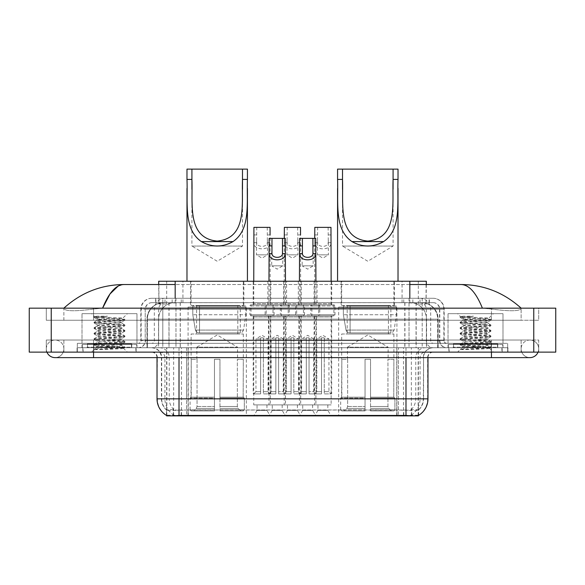 <?xml version="1.0" encoding="UTF-8"?>
<svg xmlns="http://www.w3.org/2000/svg" width="585" height="585" viewBox="0 0 585 585"><rect width="100%" height="100%" fill="white"/><g stroke="black" fill="none" stroke-linecap="round" stroke-linejoin="round"><path stroke-width="0.44" stroke-dasharray="2.92 2.19" d="M396.922 307.067L338.664 307.067L396.922 307.067L396.922 415.884L338.664 415.884L396.922 415.884M338.664 307.067L338.664 415.884M246.336 307.067L188.077 307.067L246.336 307.067L246.336 415.884L188.077 415.884L246.336 415.884M188.077 307.067L188.077 415.884M257.049 404.893L266.943 404.893L257.049 404.893L257.049 410.385L266.943 410.385L270.241 415.884L253.751 415.884L270.241 415.884M266.943 404.893L266.943 410.385L257.049 410.385L253.751 415.884M287.498 404.893L297.392 404.893L287.498 404.893L287.498 410.385L297.392 410.385L300.69 415.884L284.2 415.884L300.69 415.884M297.392 404.893L297.392 410.385L287.498 410.385L284.2 415.884M317.947 404.893L327.841 404.893L317.947 404.893L317.947 410.385L327.841 410.385L331.139 415.884L314.65 415.884L331.139 415.884M327.841 404.893L327.841 410.385L317.947 410.385L314.65 415.884M272.274 404.893L282.167 404.893L272.274 404.893L272.274 410.385L282.167 410.385L285.465 415.884L268.976 415.884L285.465 415.884M282.167 404.893L282.167 410.385L272.274 410.385L268.976 415.884M302.723 404.893L312.617 404.893L302.723 404.893L302.723 410.385L312.617 410.385L315.915 415.884L299.425 415.884L315.915 415.884M312.617 404.893L312.617 410.385L302.723 410.385L299.425 415.884M331.688 281.231L314.101 281.231L331.688 281.231L331.688 304.865L314.101 304.865L331.688 304.865M314.101 281.231L314.101 304.865M301.238 281.231L283.652 281.231L301.238 281.231L301.238 304.865L283.652 304.865L301.238 304.865M283.652 281.231L283.652 304.865M270.789 281.231L253.203 281.231L270.789 281.231L270.789 304.865L253.203 304.865L270.789 304.865M253.203 281.231L253.203 304.865M317.026 281.231L298.313 281.231L317.026 281.231L317.026 304.865L298.313 304.865L317.026 304.865M298.313 281.231L298.313 304.865L317.011 304.865L298.328 304.865A1.097 1.097 0 0 0 299.425 303.769L315.915 303.769A1.097 1.097 0 0 0 317.011 304.865M286.577 281.231L267.864 281.231L286.577 281.231L286.577 304.865L267.864 304.865L286.562 304.865A1.097 1.097 0 0 1 285.465 303.769L268.976 303.769A1.097 1.097 0 0 1 267.879 304.865M267.864 281.231L267.864 304.865M272.99 304.865L272.99 315.856L251.009 315.856A1.097 1.097 0 0 1 249.905 314.759L274.087 314.759L249.905 314.759L249.905 305.962A1.097 1.097 0 0 1 251.009 304.865L251.009 315.856L272.99 315.856A1.097 1.097 0 0 0 274.087 314.759L274.087 305.962A1.097 1.097 0 0 0 272.99 304.865L251.009 304.865L272.99 304.865M303.439 304.865L303.439 315.856L281.451 315.856A1.097 1.097 0 0 1 280.354 314.759L304.536 314.759L280.354 314.759L280.354 305.962A1.097 1.097 0 0 1 281.451 304.865L281.451 315.856L303.439 315.856A1.097 1.097 0 0 0 304.536 314.759L304.536 305.962A1.097 1.097 0 0 0 303.439 304.865L281.451 304.865L303.439 304.865M333.881 304.865L333.881 315.856L311.9 315.856A1.097 1.097 0 0 1 310.803 314.759L334.986 314.759L310.803 314.759L310.803 305.962A1.097 1.097 0 0 1 311.9 304.865L311.9 315.856L333.881 315.856A1.097 1.097 0 0 0 334.986 314.759L334.986 305.962A1.097 1.097 0 0 0 333.881 304.865L311.9 304.865L333.881 304.865M288.215 304.865L288.215 315.856L266.233 315.856L288.215 315.856A1.097 1.097 0 0 0 289.312 314.759L265.129 314.759L289.312 314.759L289.312 305.962A1.097 1.097 0 0 0 288.215 304.865L266.233 304.865L266.233 315.856L288.215 315.856L266.233 315.856A1.097 1.097 0 0 1 265.129 314.759L265.129 305.962A1.097 1.097 0 0 1 266.233 304.865L288.215 304.865M318.657 304.865L318.657 315.856L296.675 315.856L318.657 315.856A1.097 1.097 0 0 0 319.761 314.759L295.579 314.759L319.761 314.759L319.761 305.962A1.097 1.097 0 0 0 318.657 304.865L296.675 304.865L296.675 315.856L318.657 315.856L296.675 315.856A1.097 1.097 0 0 1 295.579 314.759L295.579 305.962A1.097 1.097 0 0 1 296.675 304.865L318.657 304.865M331.139 315.856L314.65 315.856L331.139 315.856L331.139 404.893L314.65 404.893L331.139 404.893M314.65 315.856L314.65 404.893M300.69 315.856L284.2 315.856L300.69 315.856L300.69 404.893L284.2 404.893L300.69 404.893M284.2 315.856L284.2 404.893M270.241 315.856L253.751 315.856L270.241 315.856L270.241 404.893L253.751 404.893L270.241 404.893M253.751 315.856L253.751 404.893M315.915 315.856L299.425 315.856L315.915 315.856L315.915 404.893L299.425 404.893L315.915 404.893M299.425 315.856L299.425 404.893M285.465 315.856L268.976 315.856L285.465 315.856L285.465 404.893L268.976 404.893L285.465 404.893M268.976 315.856L268.976 404.893M421.098 302.664L415.745 302.664L423.957 302.862C426.026 303.483 426.728 303.878 426.063 304.046L418.312 304.046L413.895 303.096L404.791 302.694L180.209 302.694L171.105 303.096L166.688 304.046L158.937 304.046L158.689 284.529M426.311 281.231L158.689 281.231M423.013 302.737A16.49 16.49 0 0 1 438.019 319.154L438.019 347.731L146.981 347.731L438.019 347.731M158.689 303.937L161.987 302.737L169.255 302.664L163.902 302.664M161.987 302.737A16.49 16.49 0 0 0 146.981 319.154L147.318 347.731M418.355 415.884L166.645 415.884M166.645 415.489L166.645 347.731L418.355 347.731L166.645 347.731M243.865 281.231L190.549 281.231L243.865 281.231L243.865 307.067L190.549 307.067L243.865 307.067M190.549 281.231L190.549 307.067M394.451 281.231L341.135 281.231L394.451 281.231L394.451 307.067L341.135 307.067L394.451 307.067M341.135 281.231L341.135 307.067M426.311 284.529L426.063 304.046L426.063 281.231M169.255 302.664L415.745 302.664M491.451 352.126L491.451 340.039L491.451 352.126L491.451 340.039L93.549 340.039L529.922 340.039A8.797 8.797 0 0 1 538.068 352.126A8.797 8.797 0 0 0 538.712 348.835A8.797 8.797 0 0 1 538.068 352.126A8.797 8.797 0 0 0 529.922 340.039A8.797 8.797 0 0 0 521.125 348.835A8.797 8.797 0 0 1 529.922 340.039L491.451 340.039L538.712 340.039L538.712 352.126L63.875 352.126L538.712 352.126L538.712 340.039L46.288 340.039L46.288 352.126L491.451 352.126L46.288 352.126L46.288 340.039L491.451 340.039L491.451 357.625L491.451 348.835L491.451 357.625L93.549 357.625L93.549 340.039L63.875 340.039L93.549 340.039L93.549 357.625L93.549 347.731L507.934 347.731L507.934 352.126L507.934 347.731L77.066 347.731L77.066 352.126L77.066 347.731L93.549 347.731L93.549 352.126L93.549 340.039L93.549 352.126M93.549 357.625L55.078 357.625A8.797 8.797 0 0 0 63.875 348.835A8.797 8.797 0 0 0 55.078 340.039A8.797 8.797 0 0 0 46.932 352.126A8.797 8.797 0 0 1 46.288 348.835A8.797 8.797 0 0 0 46.932 352.126M55.078 357.625A8.797 8.797 0 0 0 63.875 348.835A8.797 8.797 0 0 1 55.078 357.625A8.797 8.797 0 0 0 63.875 348.835A8.797 8.797 0 0 0 55.078 340.039A8.797 8.797 0 0 0 46.288 348.835M491.451 357.625L529.922 357.625A8.797 8.797 0 0 1 521.125 348.835A8.797 8.797 0 0 0 529.922 357.625A8.797 8.797 0 0 1 521.125 348.835M448.03 347.731L448.03 313.662L448.03 343.336L502.99 343.336L502.99 313.662L448.03 313.662L502.99 313.662L448.03 313.662L502.99 313.662L502.99 347.731L448.03 347.731L502.99 347.731M82.01 347.731L82.01 313.662L82.01 343.336L136.97 343.336L136.97 313.662L82.01 313.662L136.97 313.662L82.01 313.662L136.97 313.662L136.97 347.731L82.01 347.731L136.97 347.731M163.544 302.664L421.661 302.664L163.544 302.664A16.49 16.49 0 0 0 147.054 319.154L169.036 319.154L169.036 347.731L147.054 347.731L438.15 347.731L169.036 347.731M421.661 302.664A16.49 16.49 0 0 1 438.15 319.154L438.15 347.731M409.829 284.529L175.171 284.529M521.125 308.163C503.912 292.617 483.919 284.741 461.148 284.529L123.852 284.529C101.168 284.705 81.169 292.58 63.875 308.163L63.875 308.661C65.63 311.293 75.516 311.425 93.549 309.041L102.609 308.163L482.391 308.163L491.451 309.041C509.447 311.425 519.341 311.293 521.125 308.661L521.125 308.163L521.125 308.661C519.37 311.293 509.484 311.425 491.451 309.041L482.391 308.163L102.609 308.163L93.549 309.041C75.553 311.425 65.659 311.293 63.875 308.661L63.875 308.163M555.75 308.163L555.75 352.126L29.25 352.126L29.25 308.163L555.75 308.163M93.549 308.163L491.451 308.163L93.549 308.163L93.549 320.251L538.712 320.251L538.712 308.163L491.451 308.163L538.712 308.163L538.712 320.251L46.288 320.251L46.288 308.163L46.288 320.251L491.451 320.251L63.875 320.251L93.549 320.251L93.549 308.163M521.125 340.039L521.125 352.126L521.125 340.039M63.875 340.039L63.875 352.126L63.875 340.039M521.125 320.251L491.451 320.251L521.125 320.251L521.125 308.661L521.125 320.251M63.875 320.251L63.875 308.661L63.875 320.251M461.148 284.529C469.002 284.763 476.088 292.646 482.391 308.163M118.148 286.08L123.852 284.529M136.144 347.731L82.836 347.731L136.144 347.731L136.144 352.126L82.836 352.126L136.144 352.126M82.836 347.731L82.836 352.126M502.164 347.731L448.856 347.731L502.164 347.731L502.164 352.126L448.856 352.126L502.164 352.126M448.856 347.731L448.856 352.126M136.693 344.433L82.288 344.433L136.693 344.433L136.693 347.731L82.288 347.731L136.693 347.731M82.288 344.433L82.288 347.731M502.712 344.433L448.307 344.433L502.712 344.433L502.712 347.731L448.307 347.731L502.712 347.731M448.307 344.433L448.307 347.731M179.01 410.048L405.99 410.048C412.871 410.86 417.032 410.86 418.465 410.048A14.837 14.837 0 0 0 423.577 398.846L186.571 398.846L186.571 415.379C180.268 415.708 176.019 415.642 173.833 415.16L166.374 415.226L166.535 410.048C167.961 410.86 172.114 410.86 179.01 410.048L179.01 357.625L161.423 357.625L427.971 357.625A5.499 5.499 0 0 1 433.47 352.126L151.53 352.126L433.47 352.126M427.971 398.846L427.635 398.846A19.232 18.947 90 0 1 418.626 415.226L411.167 415.16C408.995 415.642 404.747 415.708 398.429 415.379L398.429 398.846L157.365 398.846A19.232 18.947 -90 0 0 166.374 415.226L166.535 415.438M418.626 415.226L418.626 409.727A14.837 14.61 90 0 0 423.306 398.846L423.577 357.625A9.894 9.894 0 0 1 433.47 347.731L151.53 347.731L433.47 347.731M166.535 410.048A14.837 14.837 0 0 1 161.423 398.846L161.423 357.625C160.838 351.614 157.54 348.316 151.53 347.731M453.251 347.731L497.769 347.731L453.251 347.731L453.251 344.433L497.769 344.433L453.251 344.433M497.769 347.731L497.769 344.433M87.231 347.731L131.749 347.731L87.231 347.731L87.231 344.433L131.749 344.433L87.231 344.433M131.749 347.731L131.749 344.433M507.663 347.731L77.337 347.731L507.663 347.731L507.663 352.126L77.337 352.126L507.663 352.126L507.663 343.336L77.337 343.336L507.663 343.336L507.663 347.731M398.429 415.379L186.571 415.379M418.626 409.727L411.167 409.639C408.995 410.348 404.754 410.458 398.429 409.968L186.571 409.968C180.26 410.458 176.012 410.348 173.833 409.639L166.374 409.734A14.837 14.61 -90 0 1 161.694 398.846L423.577 398.846L423.577 357.625L157.029 357.625L186.571 357.625L186.571 352.126M77.337 352.126L77.337 347.731L77.337 352.126M155.654 298.27L429.346 298.27L155.654 298.27L155.654 302.664L429.346 302.664L155.654 302.664M433.192 302.664L151.807 302.664L433.192 302.664A6.596 6.596 0 0 1 439.788 309.26L439.788 340.587L140.817 340.587A2.749 2.749 0 0 1 138.067 343.336L446.933 343.336L138.067 343.336M151.807 298.27L433.192 298.27L151.807 298.27A10.991 10.991 0 0 0 140.817 309.26L439.788 309.26L145.212 309.26L145.212 340.587A7.144 7.144 0 0 1 138.067 347.731L446.933 347.731L138.067 347.731M433.192 298.27A10.991 10.991 0 0 1 444.183 309.26L444.183 340.587L409.025 340.587L409.025 343.336M497.491 343.336L453.529 343.336L497.491 343.336L497.491 347.731L453.529 347.731L497.491 347.731M453.529 343.336L453.529 347.731M131.471 343.336L87.509 343.336L131.471 343.336L131.471 347.731L87.509 347.731L131.471 347.731M87.509 343.336L87.509 347.731M77.337 343.336L77.337 347.731L77.337 343.336M83.107 347.731L135.866 347.731L83.107 347.731L83.107 352.126L135.866 352.126L83.107 352.126M135.866 347.731L135.866 352.126M132.02 347.731L86.953 347.731L132.02 347.731A0.548 0.548 0 0 1 131.471 347.183L87.509 347.183L131.471 347.183L131.471 343.885A0.548 0.548 0 0 1 132.02 343.336L86.953 343.336L132.02 343.336M86.953 347.731A0.548 0.548 0 0 0 87.509 347.183L87.509 343.885A0.548 0.548 0 0 0 86.953 343.336M136.97 343.336L82.01 343.336M100.042 349.611L124.817 347.739L123.632 348.426L127.406 352.126L91.567 352.126L97.066 346.634C95.911 347.256 124.21 347.834 123.654 348.375C124.62 348.799 109.183 349.223 100.042 349.611L94.243 349.611C96.803 348.704 101.885 347.709 109.49 346.634L97.066 346.634C96.306 345.72 122.674 344.799 121.914 343.885C122.674 342.971 96.306 342.049 97.066 341.135C96.306 340.221 122.674 339.307 121.914 338.393C122.674 337.479 96.306 336.558 97.066 335.644C96.306 334.73 122.674 333.808 121.914 332.894C122.674 331.98 96.306 331.059 97.066 330.145C96.306 329.231 122.674 328.317 121.914 327.395C122.674 326.481 96.306 325.567 97.066 324.653C96.306 323.739 122.674 322.818 121.914 321.904L121.914 323.278C122.674 322.364 96.306 321.443 97.066 320.529C97.805 320.068 101.944 319.615 109.49 319.154L122.784 318.284C123.991 317.662 93.863 317.085 94.456 316.543L91.567 313.662L127.406 313.662L91.567 313.662M94.243 349.611L124.89 346.978L94.09 344.229L124.89 341.479L94.09 338.737L124.89 335.987L94.09 333.238L124.89 330.488L94.09 327.739L124.817 324.916L94.09 322.247L124.89 319.498L122.762 318.225L127.406 313.662M124.817 347.739L94.09 344.916L124.89 342.166L94.156 339.497L124.89 336.675L94.09 333.925L124.89 331.176L94.09 328.426L124.817 325.757L121.914 327.395L121.914 328.77C122.674 327.856 96.306 326.942 97.066 326.028C96.306 325.106 122.674 324.192 121.914 323.278L124.817 324.916M124.817 325.757L94.09 322.935L124.817 320.258L121.914 321.904C122.674 320.989 96.306 320.068 97.066 319.154L97.066 320.529L94.156 322.167M124.817 320.258L94.156 317.516L97.147 319.249L109.49 319.154M124.817 331.256L121.914 332.894L121.914 334.269C122.674 333.355 96.306 332.434 97.066 331.519C96.306 330.605 122.674 329.684 121.914 328.77L124.817 330.415M94.156 323.008L97.147 324.748L97.066 326.028L94.156 327.666M124.817 336.748L121.914 338.393L121.914 339.761C122.674 338.847 96.306 337.933 97.066 337.018C96.306 336.104 122.674 335.183 121.914 334.269L124.817 335.907M94.156 328.507L97.147 330.24L97.066 331.519L94.156 333.165M124.817 342.247L121.914 343.885L121.914 345.26C122.674 344.346 96.306 343.424 97.066 342.51C96.306 341.596 122.674 340.682 121.914 339.761L124.817 341.406M94.156 333.998L97.147 335.739L97.066 337.018L94.156 338.656M109.49 346.634C117.037 346.174 121.175 345.72 121.914 345.26L124.817 346.905M94.156 339.497L97.147 341.23L97.066 342.51L94.156 344.155M91.567 352.126L127.406 352.126M97.066 346.634L94.156 344.989M97.198 316.178L94.156 316.675L97.198 316.178L107.53 316.178C100.101 317.063 96.613 318.05 97.066 319.154M124.817 319.425L94.156 316.675M94.156 317.516L107.53 316.178M449.134 347.731L501.893 347.731L449.134 347.731L449.134 352.126L501.893 352.126L449.134 352.126M501.893 347.731L501.893 352.126M498.047 347.731L452.98 347.731L498.047 347.731A0.548 0.548 0 0 1 497.491 347.183L453.529 347.183L497.491 347.183L497.491 343.885A0.548 0.548 0 0 1 498.047 343.336L452.98 343.336L498.047 343.336M452.98 347.731A0.548 0.548 0 0 0 453.529 347.183L453.529 343.885A0.548 0.548 0 0 0 452.98 343.336M502.99 343.336L448.03 343.336M466.07 349.611L490.844 347.739L489.652 348.426L493.433 352.126L457.594 352.126L463.086 346.634C461.931 347.256 490.237 347.834 489.674 348.375C490.639 348.799 475.203 349.223 466.07 349.611L460.263 349.611C462.823 348.704 467.905 347.709 475.51 346.634L463.086 346.634C462.325 345.72 488.694 344.799 487.934 343.885C488.694 342.971 462.325 342.049 463.086 341.135C462.325 340.221 488.694 339.307 487.934 338.393C488.694 337.479 462.325 336.558 463.086 335.644C462.325 334.73 488.694 333.808 487.934 332.894C488.694 331.98 462.325 331.059 463.086 330.145C462.325 329.231 488.694 328.317 487.934 327.395C488.694 326.481 462.325 325.567 463.086 324.653C462.325 323.739 488.694 322.818 487.934 321.904L487.934 323.278C488.694 322.364 462.325 321.443 463.086 320.529C463.825 320.068 467.963 319.615 475.51 319.154L488.804 318.284C490.011 317.662 459.883 317.085 460.475 316.543L457.594 313.662L493.433 313.662L457.594 313.662M460.263 349.611L490.91 346.978L460.11 344.229L490.91 341.479L460.11 338.737L490.91 335.987L460.11 333.238L490.91 330.488L460.11 327.739L490.844 324.916L460.11 322.247L490.91 319.498L488.782 318.225L493.433 313.662M490.844 347.739L460.11 344.916L490.91 342.166L460.183 339.497L490.91 336.675L460.11 333.925L490.91 331.176L460.11 328.426L490.844 325.757L487.934 327.395L487.934 328.77C488.694 327.856 462.325 326.942 463.086 326.028C462.325 325.106 488.694 324.192 487.934 323.278L490.844 324.916M490.844 325.757L460.11 322.935L490.844 320.258L487.934 321.904C488.694 320.989 462.325 320.068 463.086 319.154L463.086 320.529L460.183 322.167M490.844 320.258L460.183 317.516L463.174 319.249L475.51 319.154M490.844 331.256L487.934 332.894L487.934 334.269C488.694 333.355 462.325 332.434 463.086 331.519C462.325 330.605 488.694 329.684 487.934 328.77L490.844 330.415M460.183 323.008L463.174 324.748L463.086 326.028L460.183 327.666M490.844 336.748L487.934 338.393L487.934 339.761C488.694 338.847 462.325 337.933 463.086 337.018C462.325 336.104 488.694 335.183 487.934 334.269L490.844 335.907M460.183 328.507L463.174 330.24L463.086 331.519L460.183 333.165M490.844 342.247L487.934 343.885L487.934 345.26C488.694 344.346 462.325 343.424 463.086 342.51C462.325 341.596 488.694 340.682 487.934 339.761L490.844 341.406M460.183 333.998L463.174 335.739L463.086 337.018L460.183 338.656M475.51 346.634C483.056 346.174 487.195 345.72 487.934 345.26L490.844 346.905M460.183 339.497L463.174 341.23L463.086 342.51L460.183 344.155M457.594 352.126L493.433 352.126M463.086 346.634L460.183 344.989M463.218 316.178L460.183 316.675L463.218 316.178L473.55 316.178C466.121 317.063 462.64 318.05 463.086 319.154M490.844 319.425L460.183 316.675M460.183 317.516L473.55 316.178M271.725 251.696L271.725 265.846L282.716 265.846L277.224 269.144L271.725 265.846L282.716 265.846L282.716 251.696M287.111 315.856L267.33 315.856L287.111 315.856A1.097 1.097 0 0 0 286.014 316.953L286.014 393.895L278.599 393.895L286.014 393.895M267.33 315.856A1.097 1.097 0 0 1 268.427 316.953L268.427 393.895L275.849 393.895L275.849 337.837L275.849 338.942L271.177 338.942L271.177 391.701L268.976 393.895L275.849 393.895L275.849 338.942L275.849 391.701L271.177 391.701L275.849 391.701L275.849 393.895L268.427 393.895M285.465 281.231L285.465 303.769L268.976 303.769L268.976 281.231M285.297 238.366L269.144 238.366M285.465 393.895L278.599 393.895L285.465 393.895L283.264 391.701L278.599 391.701L283.264 391.701L283.264 338.942L278.599 338.942L278.599 391.701L278.599 337.837L275.849 337.837L275.849 338.942L271.177 338.942L277.224 335.307L283.264 338.942L278.599 338.942L278.599 337.837L275.849 337.837L278.599 337.837L278.599 393.895L278.599 337.837L275.849 337.837L275.849 393.895L268.976 393.895M278.599 391.701L278.599 393.895L278.599 391.701M302.174 251.696L302.174 265.846L313.165 265.846L307.666 269.144L302.174 265.846L313.165 265.846L313.165 251.696M317.56 315.856L297.78 315.856L317.56 315.856A1.097 1.097 0 0 0 316.463 316.953L316.463 393.895L309.041 393.895L316.463 393.895M297.78 315.856A1.097 1.097 0 0 1 298.877 316.953L298.877 393.895L306.291 393.895L306.291 337.837L306.291 338.942L301.626 338.942L301.626 391.701L299.425 393.895L306.291 393.895L306.291 338.942L306.291 391.701L301.626 391.701L306.291 391.701L306.291 393.895L298.877 393.895M315.915 281.231L315.915 303.769L299.425 303.769L299.425 281.231M315.746 238.366L299.593 238.366M315.915 393.895L309.041 393.895L315.915 393.895L313.714 391.701L309.041 391.701L313.714 391.701L313.714 338.942L309.041 338.942L309.041 391.701L309.041 337.837L306.291 337.837L306.291 338.942L301.626 338.942L307.666 335.307L313.714 338.942L309.041 338.942L309.041 337.837L306.291 337.837L309.041 337.837L309.041 393.895L309.041 337.837L306.291 337.837L306.291 393.895L299.425 393.895M309.041 391.701L309.041 393.895L309.041 391.701M267.243 227.375L267.491 254.855L256.501 254.855L262 258.153L267.491 254.855L256.501 254.855L256.756 227.375L270.073 227.375M267.491 240.706L267.265 242.687C267.074 247.565 256.925 247.565 256.735 242.687L256.501 240.706M252.106 315.856L271.893 315.856L252.106 315.856A1.097 1.097 0 0 1 253.203 316.953L253.203 393.895L260.625 393.895L253.203 393.895M271.893 315.856A1.097 1.097 0 0 0 270.789 316.953L270.789 393.895L263.374 393.895L263.374 338.942L268.047 338.942L268.047 391.701L270.241 393.895L263.374 393.895L263.374 337.837L263.374 338.942L263.374 337.837L260.625 337.837L260.625 393.895L253.751 393.895L260.625 393.895L260.625 337.837L263.374 337.837L263.374 393.895L270.789 393.895M253.751 281.231L253.751 303.769A1.097 1.097 0 0 1 252.654 304.865L271.338 304.865L252.654 304.865M253.751 240.706L253.905 242.687C253.246 250.87 270.753 250.87 270.094 242.687L270.241 303.769A1.097 1.097 0 0 0 271.338 304.865M270.241 240.706L270.073 234.914L267.243 234.914M268.047 391.701L263.374 391.701L268.047 391.701M253.751 393.895L255.952 391.701L260.625 391.701L260.625 393.895L260.625 337.837L263.374 337.837L260.625 337.837L260.625 391.701L255.952 391.701L255.952 338.942L260.625 338.942L255.952 338.942L262 335.307L268.047 338.942L263.374 338.942L263.374 393.895L270.241 393.895M253.919 227.375L256.756 227.375M297.685 227.375L297.94 254.855L286.95 254.855L292.442 258.153L297.94 254.855L286.95 254.855L287.206 227.375L300.522 227.375M297.94 240.706L297.714 242.687C297.524 247.565 287.367 247.565 287.176 242.687L286.95 240.706M282.555 315.856L302.335 315.856L282.555 315.856A1.097 1.097 0 0 1 283.652 316.953L283.652 393.895L291.074 393.895L283.652 393.895M302.335 315.856A1.097 1.097 0 0 0 301.238 316.953L301.238 393.895L293.816 393.895L293.816 338.942L298.489 338.942L298.489 391.701L300.69 393.895L293.816 393.895L293.816 337.837L293.816 338.942L293.816 337.837L291.074 337.837L291.074 393.895L284.2 393.895L291.074 393.895L291.074 337.837L293.816 337.837L293.816 393.895L301.238 393.895M284.273 238.366L284.2 303.769A1.097 1.097 0 0 1 283.103 304.865L301.787 304.865L283.103 304.865M284.2 240.706L284.354 242.687C283.696 250.87 301.195 250.87 300.536 242.687L300.69 303.769A1.097 1.097 0 0 0 301.787 304.865M300.69 240.706L300.522 234.914L297.685 234.914M298.489 391.701L293.816 391.701L298.489 391.701M284.2 393.895L286.401 391.701L291.074 391.701L291.074 393.895L291.074 337.837L293.816 337.837L291.074 337.837L291.074 391.701L286.401 391.701L286.401 338.942L291.074 338.942L286.401 338.942L292.442 335.307L298.489 338.942L293.816 338.942L293.816 393.895L300.69 393.895M284.368 227.375L287.206 227.375M328.134 227.375L328.39 254.855L317.399 254.855L322.891 258.153L328.39 254.855L317.399 254.855L317.648 227.375L330.971 227.375M328.39 240.706L328.156 242.687C327.966 247.565 317.816 247.565 317.626 242.687L317.399 240.706M312.997 315.856L332.785 315.856L312.997 315.856A1.097 1.097 0 0 1 314.101 316.953L314.101 393.895L321.516 393.895L314.101 393.895M332.785 315.856A1.097 1.097 0 0 0 331.688 316.953L331.688 393.895L324.265 393.895L324.265 338.942L328.938 338.942L328.938 391.701L331.139 393.895L324.265 393.895L324.265 337.837L324.265 338.942L324.265 337.837L321.516 337.837L321.516 393.895L314.65 393.895L321.516 393.895L321.516 337.837L324.265 337.837L324.265 393.895L331.688 393.895M314.723 238.366L314.65 303.769A1.097 1.097 0 0 1 313.545 304.865L332.236 304.865L313.545 304.865M331.139 281.231L331.139 303.769A1.097 1.097 0 0 0 332.236 304.865M328.938 391.701L324.265 391.701L328.938 391.701M314.65 393.895L316.843 391.701L321.516 391.701L321.516 393.895L321.516 337.837L324.265 337.837L321.516 337.837L321.516 391.701L316.843 391.701L316.843 338.942L321.516 338.942L316.843 338.942L322.891 335.307L328.938 338.942L324.265 338.942L324.265 393.895L331.139 393.895M314.65 240.706L314.796 242.687C314.138 250.87 331.644 250.87 330.986 242.687L331.139 240.706M314.818 227.375L317.648 227.375M191.924 189.364L191.924 246.058L242.49 246.058L191.924 246.058L217.21 261.254L242.49 246.058L242.49 189.255M196.874 359.278L196.874 347.183L237.539 347.183L217.21 334.964L196.874 347.183L237.539 347.183L237.539 359.278M237.356 406.502L237.356 359.278L237.356 406.502L238.168 408.44L240.676 410.933L219.953 410.933L243.221 410.933L219.953 410.933L219.953 409.836L244.325 409.836L219.953 409.836L219.953 398.078L244.325 398.078L219.953 398.078L219.953 397.193L243.44 397.193L219.953 397.193L219.953 410.933L243.221 410.933L244.325 409.836L244.325 398.078L243.17 397.193L243.309 359.278L243.17 397.193L244.325 398.078L244.325 409.836L243.221 410.933L240.676 410.933L238.168 408.44L237.356 406.502L219.953 406.502L219.953 410.933L219.953 359.278L219.953 406.502L237.356 406.502M214.461 359.278L219.953 359.278L214.461 359.278L214.461 397.193L191.244 397.193L214.461 397.193L214.461 359.278L214.461 406.502L214.461 359.278L219.953 359.278L219.953 397.193L219.953 359.278L214.461 359.278M197.057 359.278L197.057 406.502L196.246 408.44L193.737 410.933L214.461 410.933L214.461 406.502L214.461 410.933L191.193 410.933L214.461 410.933L214.461 409.836L214.461 410.933L191.193 410.933L190.088 409.836L214.461 409.836L190.088 409.836L190.088 398.078L214.461 398.078L214.461 409.836L214.461 398.078L190.088 398.078L190.973 397.193L214.461 397.193L214.461 398.078L214.461 397.193L190.973 397.193L191.244 359.278L191.244 397.193L190.088 398.078L190.088 409.836L191.193 410.933L193.737 410.933L196.246 408.44L197.057 406.502L197.057 359.278L191.105 359.278L197.057 359.278M191.105 333.991L243.309 333.991L191.105 333.991L191.105 359.278M243.309 333.991L243.309 359.278M196.597 305.414L237.817 305.414L196.597 305.414L196.597 333.991L237.817 333.991L196.597 333.991M237.817 305.414L237.817 333.991M191.105 281.231L243.309 281.231L191.105 281.231L191.105 305.414L243.309 305.414L191.105 305.414M243.309 281.231L243.309 305.414M186.981 179.412L186.981 188.414M247.433 281.231L186.981 281.231L247.433 281.231M247.433 179.412L247.433 188.355M186.981 169.116L247.433 169.116M243.17 359.278L237.356 359.278L243.17 359.278M245.788 305.962L192.787 305.962L245.788 305.962L245.788 314.759L192.787 314.759L192.787 305.962L192.787 314.759L195.434 330.072C196.085 331.958 197.452 332.902 199.522 332.894L240.289 332.894L199.522 332.894L199.529 305.962L199.522 332.894C197.459 332.902 196.092 331.966 195.434 330.072L192.787 314.759L245.788 314.759L243.557 330.072L195.434 330.072L243.557 330.072C242.139 332.448 241.049 333.392 240.296 332.894L240.289 305.962L199.529 305.962L240.289 305.962M342.51 189.364L342.51 246.058L393.076 246.058L342.51 246.058L367.789 261.254L393.076 246.058L393.076 189.255M347.461 359.278L347.461 347.183L388.126 347.183L367.789 334.964L347.461 347.183L388.126 347.183L388.126 359.278M387.943 406.502L387.943 359.278L387.943 406.502L388.754 408.44L391.263 410.933L370.539 410.933L393.807 410.933L370.539 410.933L370.539 409.836L394.912 409.836L370.539 409.836L370.539 398.078L394.912 398.078L370.539 398.078L370.539 397.193L394.027 397.193L370.539 397.193L370.539 410.933L393.807 410.933L394.912 409.836L394.912 398.078L393.756 397.193L393.895 359.278L393.756 397.193L394.912 398.078L394.912 409.836L393.807 410.933L391.263 410.933L388.754 408.44L387.943 406.502L370.539 406.502L370.539 410.933L370.539 359.278L370.539 406.502L387.943 406.502M365.047 359.278L370.539 359.278L365.047 359.278L365.047 397.193L341.83 397.193L365.047 397.193L365.047 359.278L365.047 406.502L365.047 359.278L370.539 359.278L370.539 397.193L370.539 359.278L365.047 359.278M347.644 359.278L347.644 406.502L346.832 408.44L344.324 410.933L365.047 410.933L365.047 406.502L365.047 410.933L341.779 410.933L365.047 410.933L365.047 409.836L365.047 410.933L341.779 410.933L340.675 409.836L365.047 409.836L340.675 409.836L340.675 398.078L365.047 398.078L365.047 409.836L365.047 398.078L340.675 398.078L341.56 397.193L365.047 397.193L365.047 398.078L365.047 397.193L341.56 397.193L341.83 359.278L341.83 397.193L340.675 398.078L340.675 409.836L341.779 410.933L344.324 410.933L346.832 408.44L347.644 406.502L347.644 359.278L341.691 359.278L347.644 359.278M341.691 333.991L393.895 333.991L341.691 333.991L341.691 359.278M393.895 333.991L393.895 359.278M347.183 305.414L388.403 305.414L347.183 305.414L347.183 333.991L388.403 333.991L347.183 333.991M388.403 305.414L388.403 333.991M341.691 281.231L393.895 281.231L341.691 281.231L341.691 305.414L393.895 305.414L341.691 305.414M393.895 281.231L393.895 305.414M337.567 179.412L337.567 188.414M398.019 281.231L337.567 281.231L398.019 281.231M398.019 179.412L398.019 188.355M337.567 169.116L398.019 169.116M393.756 359.278L387.943 359.278L393.756 359.278M396.374 305.962L343.366 305.962L396.374 305.962L396.374 314.759L343.366 314.759L343.366 305.962L343.366 314.759L346.02 330.072C346.671 331.958 348.038 332.902 350.108 332.894L390.875 332.894L350.108 332.894L350.115 305.962L350.108 332.894C348.038 332.902 346.678 331.966 346.02 330.072L343.366 314.759L396.374 314.759L394.144 330.072L346.02 330.072L394.144 330.072C392.725 332.448 391.636 333.392 390.882 332.894L390.875 305.962L350.115 305.962L390.875 305.962M199.522 332.894L240.296 332.894L199.522 332.894M350.108 332.894L390.882 332.894L350.108 332.894M158.937 304.046L158.937 281.231M161.043 302.862A16.49 16.234 -90 0 0 147.318 319.154L438.019 319.154L416.037 319.154L416.037 347.731M437.682 347.731L437.682 319.154A16.49 16.234 90 0 0 423.957 302.862M168.963 302.664L168.963 319.154L146.981 319.154L146.981 347.731M166.871 415.884L166.871 347.731M404.791 302.694L404.791 347.731M413.895 303.096A16.49 16.234 90 0 1 426.443 319.154L426.443 347.731M180.209 302.694L180.209 347.731M171.105 303.096A16.49 16.234 -90 0 0 158.557 319.154L158.557 347.731M416.037 302.664L416.037 319.154L168.963 319.154L168.963 347.731M188.268 415.884L188.268 347.731M173.657 415.884L173.657 347.731M396.732 415.884L396.732 347.731M411.343 415.884L411.343 347.731M418.129 415.884L418.129 347.731M403.518 415.343L403.518 347.731M181.482 415.343L181.482 347.731M175.171 302.701L175.171 298.27M166.688 304.046L166.688 281.231M182.922 302.701L182.922 281.231M402.078 302.701L402.078 281.231M418.312 304.046L418.312 281.231M409.829 302.701L409.829 298.27M163.624 302.664A16.49 16.234 -90 0 0 147.391 319.154L147.054 347.731M416.162 302.664L416.162 319.154L438.15 319.154L437.814 347.731M169.036 302.664L169.036 319.154L416.162 319.154L416.162 347.731M533.769 308.163L533.769 352.126M51.231 308.163L51.231 352.126M491.451 320.251L491.451 308.163L491.451 320.251M93.549 320.251L93.549 309.041L93.549 320.251M421.58 302.664A16.49 16.234 -90 0 1 437.814 319.154L426.575 319.154L426.575 347.731M410.334 302.664A16.49 16.234 90 0 1 426.575 319.154L404.922 319.154L404.922 347.731M404.922 302.664L404.922 319.154L180.282 319.154L180.282 347.731M180.282 302.664L180.282 319.154L158.63 319.154L158.63 347.731M174.864 302.664A16.49 16.234 90 0 0 158.63 319.154L147.391 319.154L147.391 347.731M181.211 415.343L181.211 409.902M411.167 415.16A19.232 18.947 90 0 0 420.081 398.846L398.429 398.846L398.429 357.625L423.306 357.625A9.894 9.74 -90 0 1 433.054 347.731M405.99 352.126L405.99 357.625L179.01 357.625L179.01 352.126M427.971 357.625L405.99 357.625L405.99 410.048M151.946 352.126A5.499 5.411 90 0 1 157.365 357.625L157.029 398.846M159.508 352.126A5.499 5.411 90 0 1 164.919 357.625L164.919 398.846A19.232 18.947 -90 0 0 173.833 415.16M433.054 352.126A5.499 5.411 -90 0 0 427.635 357.625L427.635 398.846L420.081 398.846L420.081 357.625A5.499 5.411 -90 0 1 425.492 352.126M173.833 409.639A14.837 14.61 -90 0 1 169.248 398.846L186.571 398.846L186.571 409.968M398.429 409.968L398.429 352.126M411.167 409.639A14.837 14.61 90 0 0 415.752 398.846L415.752 357.625A9.894 9.74 -90 0 1 425.492 347.731M159.508 347.731A9.894 9.74 90 0 1 169.248 357.625L169.248 398.846L161.694 398.846L161.694 357.625A9.894 9.74 90 0 0 151.946 347.731M491.173 352.126L491.173 347.731L491.173 352.126M93.827 352.126L93.827 347.731L93.827 352.126M186.571 347.731L186.571 398.846L186.571 357.625L398.429 357.625L398.429 347.731M179.01 347.731L179.01 357.625M405.99 347.731L405.99 357.625M397.01 415.343L397.01 409.902M187.99 415.343L187.99 409.902M411.621 415.087L411.621 409.522M418.407 415.087L418.407 409.522M173.379 415.087L173.379 409.522M166.593 415.087L166.593 409.522M403.789 415.343L403.789 409.902M172.144 302.664L172.144 298.27M409.025 298.27L409.025 309.26L444.183 309.26L422.202 309.26L422.202 302.664M175.975 298.27L175.975 340.587L145.482 340.587A7.144 7.035 90 0 1 138.44 347.731M162.798 343.336L162.798 340.587L422.202 340.587L422.202 309.26L422.202 340.587L439.788 340.587C440.212 344.931 442.596 347.307 446.933 347.731M422.202 298.27L422.202 309.26L140.817 309.26L140.817 340.587L444.183 340.587C444.344 342.254 445.265 343.176 446.933 343.336M151.807 302.664C148.934 302.803 146.893 304.171 145.694 306.789L145.212 309.26L145.212 340.587L162.798 340.587L162.798 298.27M446.56 343.336A2.749 2.706 -90 0 1 443.854 340.587L443.854 309.26A10.991 10.822 90 0 0 433.024 298.27M93.827 343.336L93.827 347.731L93.827 343.336M491.173 343.336L491.173 347.731L491.173 343.336M165.153 298.27A10.991 10.822 -90 0 0 154.33 309.26L154.33 340.587A2.749 2.706 90 0 1 151.625 343.336M151.976 298.27A10.991 10.822 -90 0 0 141.146 309.26L141.146 340.587A2.749 2.706 90 0 1 138.44 343.336M419.847 298.27A10.991 10.822 90 0 1 430.67 309.26L430.67 340.587A2.749 2.706 -90 0 0 433.375 343.336M151.976 302.664A6.596 6.494 -90 0 0 145.482 309.26L409.025 309.26L409.025 340.587L175.975 340.587L175.975 343.336M422.202 343.336L422.202 347.731M175.975 302.664L175.975 347.731M165.153 302.664A6.596 6.494 -90 0 0 158.659 309.26L158.659 340.587A7.144 7.035 90 0 1 151.625 347.731M162.798 302.664L162.798 347.731M433.024 302.664A6.596 6.494 90 0 1 439.518 309.26L439.518 340.587A7.144 7.035 -90 0 0 446.56 347.731M419.847 302.664A6.596 6.494 90 0 1 426.341 309.26L426.341 340.587A7.144 7.035 -90 0 0 433.375 347.731M409.025 302.664L409.025 347.731M155.91 302.664L155.91 298.27M165.014 302.664L165.014 298.27M181.255 302.664L181.255 298.27M403.745 302.664L403.745 298.27M419.986 302.664L419.986 298.27M429.09 302.664L429.09 298.27M412.856 302.664L412.856 298.27M131.471 343.885L87.509 343.885L131.471 343.885M497.491 343.885L453.529 343.885L497.491 343.885M286.014 316.953L268.427 316.953L286.014 316.953M265.129 305.962L289.312 305.962L265.129 305.962M316.463 316.953L298.877 316.953L316.463 316.953M295.579 305.962L319.761 305.962L295.579 305.962M253.203 316.953L270.789 316.953L253.203 316.953M274.087 305.962L249.905 305.962L274.087 305.962M270.241 303.769L253.751 303.769L270.241 303.769M253.905 242.687L256.735 242.687M267.265 242.687L270.094 242.687M253.919 234.914L256.756 234.914M283.652 316.953L301.238 316.953L283.652 316.953M304.536 305.962L280.354 305.962L304.536 305.962M300.69 303.769L284.2 303.769L300.69 303.769M284.354 242.687L287.176 242.687M297.714 242.687L300.536 242.687M284.368 234.914L287.206 234.914M314.101 316.953L331.688 316.953L314.101 316.953M334.986 305.962L310.803 305.962L334.986 305.962M331.139 303.769L314.65 303.769L331.139 303.769M314.796 242.687L317.626 242.687M328.156 242.687L330.986 242.687M328.134 234.914L330.971 234.914M314.818 234.914L317.648 234.914M197.057 406.502L214.461 406.502L197.057 406.502M238.168 408.44L219.953 408.44L238.168 408.44M196.246 408.44L214.461 408.44L196.246 408.44M347.644 406.502L365.047 406.502L347.644 406.502M388.754 408.44L370.539 408.44L388.754 408.44M346.832 408.44L365.047 408.44L346.832 408.44M418.355 415.496L418.355 347.731M93.549 340.039L55.078 340.039L93.549 340.039M157.029 357.625C156.7 354.291 154.871 352.455 151.53 352.126M429.346 302.664L429.346 298.27M124.89 346.978L124.89 347.665M94.09 344.229L94.09 344.916M124.89 341.479L124.89 342.166M94.09 338.737L94.09 339.417M124.89 335.987L124.89 336.675M94.09 333.238L94.09 333.925M124.89 330.488L124.89 331.176M94.09 327.739L94.09 328.426M124.89 324.997L124.89 325.684M94.09 322.247L94.09 322.935M124.89 319.498L124.89 320.185M94.09 316.748L94.09 317.436M490.91 346.978L490.91 347.665M460.11 344.229L460.11 344.916M490.91 341.479L490.91 342.166M460.11 338.737L460.11 339.417M490.91 335.987L490.91 336.675M460.11 333.238L460.11 333.925M490.91 330.488L490.91 331.176M460.11 327.739L460.11 328.426M490.91 324.997L490.91 325.684M460.11 322.247L460.11 322.935M490.91 319.498L490.91 320.185M460.11 316.748L460.11 317.436"/><path stroke-width="0.88" d="M158.689 284.529L158.689 281.231L426.311 281.231L426.311 284.529M418.355 415.496L418.355 415.884L166.645 415.884L166.645 415.489M46.932 352.126A8.797 8.797 0 0 0 55.078 357.625A8.797 8.797 0 0 1 46.932 352.126A8.797 8.797 0 0 0 55.078 357.625L529.922 357.625A8.797 8.797 0 0 0 538.068 352.126A8.797 8.797 0 0 1 529.922 357.625A8.797 8.797 0 0 0 538.068 352.126A8.797 8.797 0 0 1 529.922 357.625M482.391 308.163C476.088 292.646 469.002 284.763 461.148 284.529L409.829 284.529M175.171 284.529L123.852 284.529C115.998 284.763 108.912 292.646 102.609 308.163L110.009 293.955L118.148 286.08M51.231 308.163L555.75 308.163L555.75 352.126L29.25 352.126L29.25 308.163L51.231 308.163L51.231 352.126M461.148 284.529C483.832 284.705 503.831 292.58 521.125 308.163L519.253 306.467M65.747 306.467L63.875 308.163C81.088 292.617 101.081 284.741 123.852 284.529M157.029 357.625L157.029 398.846A19.232 19.232 0 0 0 166.535 415.438C167.961 415.993 172.114 415.993 179.01 415.438L405.99 415.438C412.871 415.993 417.032 415.993 418.465 415.438A19.232 19.232 0 0 0 427.971 398.846L427.971 357.625M271.981 238.366L271.952 253.678C272.149 258.555 282.299 258.555 282.489 253.678L282.467 238.366L269.144 238.366L268.976 281.231M282.467 238.366L285.297 238.366L285.465 281.231M285.465 251.696L285.312 253.678C285.97 261.861 268.471 261.861 269.129 253.678L268.976 251.696M302.423 238.366L302.401 253.678C302.591 258.555 312.741 258.555 312.938 253.678L312.909 238.366L299.593 238.366L299.425 281.231M312.909 238.366L315.746 238.366L315.915 281.231M315.915 251.696L315.761 253.678C316.419 261.861 298.92 261.861 299.578 253.678L299.425 251.696M270.073 234.914L270.073 227.375L253.919 227.375L253.751 281.231M300.522 234.914L300.522 227.375L284.368 227.375L284.273 238.366M331.139 281.231L330.971 227.375L314.818 227.375L314.723 238.366M191.924 169.116L247.433 169.116L247.433 179.412C246.49 202.893 251.067 229.247 233.027 241.59C222.483 247.484 211.931 247.484 201.386 241.59C183.361 229.254 187.924 203.002 186.981 179.412L186.981 169.116L191.924 169.116L191.924 189.364M186.981 179.412L191.924 179.412C192.904 204.041 186.747 238.124 217.196 241.108C247.696 238.058 241.495 204.158 242.49 179.412L242.49 169.116M247.433 179.412L242.49 179.412L242.49 189.255M186.981 188.414L186.981 281.231M247.433 188.355L247.433 281.231M342.51 169.116L398.019 169.116L398.019 179.412C397.076 202.893 401.654 229.247 383.614 241.59C373.069 247.484 362.517 247.484 351.973 241.59C333.947 229.254 338.51 203.002 337.567 179.412L337.567 169.116L342.51 169.116L342.51 189.364M337.567 179.412L342.51 179.412C343.49 204.041 337.333 238.124 367.775 241.108C398.283 238.058 392.082 204.158 393.076 179.412L393.076 169.116M398.019 179.412L393.076 179.412L393.076 189.255M337.567 188.414L337.567 281.231M398.019 188.355L398.019 281.231M403.518 415.884L403.518 415.343M181.482 415.884L181.482 415.343M175.171 298.27L175.171 281.231M409.829 298.27L409.829 281.231M491.451 352.126L491.451 357.625M93.549 352.126L93.549 357.625M533.769 308.163L533.769 352.126M405.99 415.438L405.99 398.846L427.971 398.846M157.029 398.846L179.01 398.846L179.01 415.438M179.01 357.625L179.01 398.846L405.99 398.846L405.99 357.625M285.312 253.678L282.489 253.678M271.952 253.678L269.129 253.678M271.981 245.905L269.144 245.905M285.297 245.905L282.467 245.905M315.761 253.678L312.938 253.678M302.401 253.678L299.578 253.678M302.423 245.905L299.593 245.905M315.746 245.905L312.909 245.905M201.386 241.59L233.027 241.59M351.973 241.59L383.614 241.59"/></g></svg>

